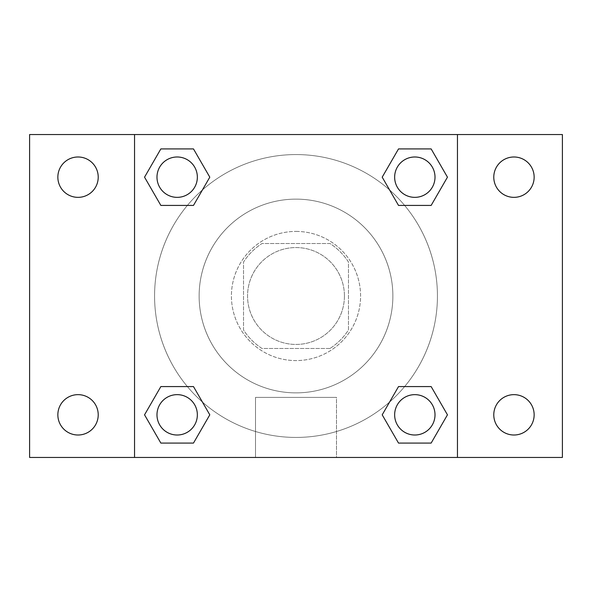 <?xml version="1.0" encoding="UTF-8"?>
<svg xmlns="http://www.w3.org/2000/svg" width="592" height="592" viewBox="0 0 592 592"><rect width="100%" height="100%" fill="white"/><g stroke="black" fill="none" stroke-linecap="round" stroke-linejoin="round"><path stroke-width="0.44" stroke-dasharray="2.96 2.22" d="M344.433 296A48.433 48.433 0 0 0 271.78 254.049A48.433 48.433 0 0 0 271.78 337.951A48.433 48.433 0 0 0 344.433 296A48.433 48.433 0 0 0 271.78 254.049A48.433 48.433 0 0 0 271.78 337.951A48.433 48.433 0 0 0 344.433 296M329.981 348.473L262.019 348.473A62.515 62.515 0 0 1 243.527 329.981L243.527 262.019A62.515 62.515 0 0 1 262.019 243.527L329.981 243.527A62.515 62.515 0 0 1 348.473 262.019L348.473 329.981A62.515 62.515 0 0 1 329.981 348.473L262.019 348.473A62.515 62.515 0 0 1 243.527 329.981L243.527 262.019A62.515 62.515 0 0 1 262.019 243.527L329.981 243.527A62.515 62.515 0 0 1 348.473 262.019L348.473 329.981A62.515 62.515 0 0 1 329.981 348.473M296 231.42A64.58 64.58 0 0 1 351.929 328.294A64.58 64.58 0 0 1 240.071 328.294A64.58 64.58 0 0 1 296 231.42A64.58 64.58 0 0 0 231.42 296A64.58 64.58 0 0 0 296 360.58A64.58 64.58 0 0 0 360.58 296A64.58 64.58 0 0 0 296 231.42M392.873 296A96.873 96.873 0 0 0 247.567 212.106A96.873 96.873 0 0 0 247.567 379.894A96.873 96.873 0 0 0 392.873 296A96.873 96.873 0 0 0 247.567 212.106A96.873 96.873 0 0 0 247.567 379.894A96.873 96.873 0 0 0 392.873 296M78.033 435.009A20.18 20.18 0 0 0 95.512 404.743A20.18 20.18 0 0 0 60.562 404.743A20.18 20.18 0 0 0 78.033 435.009M513.967 435.009A20.18 20.18 0 0 0 531.438 404.743A20.18 20.18 0 0 0 496.488 404.743A20.18 20.18 0 0 0 513.967 435.009M513.967 197.351A20.18 20.18 0 0 0 531.438 167.077A20.18 20.18 0 0 0 496.488 167.077A20.18 20.18 0 0 0 513.967 197.351M78.033 197.351A20.18 20.18 0 0 0 95.512 167.077A20.18 20.18 0 0 0 60.562 167.077A20.18 20.18 0 0 0 78.033 197.351M29.6 134.547L562.4 134.547L562.4 457.453L29.6 457.453L29.6 134.547M134.547 134.547L457.453 134.547L457.453 457.453L134.547 457.453L134.547 134.547L457.453 134.547L457.453 457.453L134.547 457.453L134.547 134.547L134.547 457.453M310.127 134.547L281.873 134.562L310.127 134.547M336.493 457.453L255.507 457.453L336.493 457.453L255.507 457.453L336.493 457.453L336.493 397.395L255.507 397.395L336.493 397.395L255.507 397.395L336.493 397.395L336.493 457.453M437.436 296A141.436 141.436 0 0 0 225.286 173.515A141.436 141.436 0 0 0 225.286 418.485A141.436 141.436 0 0 0 437.436 296A141.436 141.436 0 0 0 225.286 173.515A141.436 141.436 0 0 0 225.286 418.485A141.436 141.436 0 0 0 437.436 296M197.351 414.829A20.18 20.18 0 0 0 167.077 397.35A20.18 20.18 0 0 0 167.077 432.308A20.18 20.18 0 0 0 197.351 414.829A20.18 20.18 0 0 0 167.077 397.35A20.18 20.18 0 0 0 167.077 432.308A20.18 20.18 0 0 0 197.351 414.829A20.18 20.18 0 0 0 167.077 397.35A20.18 20.18 0 0 0 167.077 432.308A20.18 20.18 0 0 0 197.351 414.829M435.009 177.171A20.18 20.18 0 0 0 404.743 159.692A20.18 20.18 0 0 0 404.743 194.65A20.18 20.18 0 0 0 435.009 177.171A20.18 20.18 0 0 0 404.743 159.692A20.18 20.18 0 0 0 404.743 194.65A20.18 20.18 0 0 0 435.009 177.171A20.18 20.18 0 0 0 404.743 159.692A20.18 20.18 0 0 0 404.743 194.65A20.18 20.18 0 0 0 435.009 177.171M197.351 177.171A20.18 20.18 0 0 0 167.077 159.692A20.18 20.18 0 0 0 167.077 194.65A20.18 20.18 0 0 0 197.351 177.171A20.18 20.18 0 0 0 167.077 159.692A20.18 20.18 0 0 0 167.077 194.65A20.18 20.18 0 0 0 197.351 177.171A20.18 20.18 0 0 0 167.077 159.692A20.18 20.18 0 0 0 167.077 194.65A20.18 20.18 0 0 0 197.351 177.171M394.649 414.829A20.18 20.18 0 0 1 424.923 397.35A20.18 20.18 0 0 1 424.923 432.308A20.18 20.18 0 0 1 394.649 414.829A20.18 20.18 0 0 1 424.923 397.35A20.18 20.18 0 0 1 424.923 432.308A20.18 20.18 0 0 1 394.649 414.829M134.547 296L134.547 281.873L134.547 296M457.453 296L457.453 281.873L457.453 296M457.438 296L457.438 281.873L457.438 296M134.562 296L134.562 281.873L134.562 296M457.453 134.547L457.453 457.453M160.854 443.082L144.544 414.829L160.854 386.576L144.544 414.829L160.854 443.082M193.48 386.576L209.797 414.829L193.48 443.082L209.797 414.829L193.48 386.576M398.52 205.424L382.203 177.171L398.52 148.918L382.203 177.171L398.52 205.424M431.146 148.918L447.456 177.171L431.146 205.424L447.456 177.171L431.146 148.918M160.854 205.424L144.544 177.171L160.854 148.918L144.544 177.171L160.854 205.424M193.48 148.918L209.797 177.171L193.48 205.424L209.797 177.171L193.48 148.918M398.52 443.082L382.203 414.829L398.52 386.576L382.203 414.829L398.52 443.082M431.146 386.576L447.456 414.829L431.146 443.082L447.456 414.829L431.146 386.576M435.009 414.829A20.18 20.18 0 0 0 404.743 397.35A20.18 20.18 0 0 0 404.743 432.308A20.18 20.18 0 0 0 435.009 414.829M255.507 397.395L255.507 457.453L255.507 397.395"/><path stroke-width="0.89" d="M29.6 134.547L562.4 134.547L562.4 457.453L29.6 457.453L29.6 134.547M513.967 156.991A20.18 20.18 0 0 1 534.147 177.171A20.18 20.18 0 0 1 513.967 197.351A20.18 20.18 0 0 1 493.78 177.171A20.18 20.18 0 0 1 513.967 156.991M513.967 394.649A20.18 20.18 0 0 1 534.147 414.829A20.18 20.18 0 0 1 513.967 435.009A20.18 20.18 0 0 1 493.78 414.829A20.18 20.18 0 0 1 513.967 394.649M78.033 394.649A20.18 20.18 0 0 1 98.22 414.829A20.18 20.18 0 0 1 78.033 435.009A20.18 20.18 0 0 1 57.853 414.829A20.18 20.18 0 0 1 78.033 394.649M78.033 156.991A20.18 20.18 0 0 1 98.22 177.171A20.18 20.18 0 0 1 78.033 197.351A20.18 20.18 0 0 1 57.853 177.171A20.18 20.18 0 0 1 78.033 156.991M160.854 386.576L193.48 386.576L209.797 414.829L193.48 443.082L160.854 443.082L144.544 414.829L160.854 386.576L193.48 386.576L160.854 386.576M398.52 148.918L431.146 148.918L447.456 177.171L431.146 205.424L398.52 205.424L382.203 177.171L398.52 148.918L431.146 148.918L398.52 148.918M134.547 457.453L134.547 134.547M457.453 134.547L457.453 457.453M160.854 148.918L193.48 148.918L209.797 177.171L193.48 205.424L160.854 205.424L144.544 177.171L160.854 148.918L193.48 148.918L160.854 148.918M398.52 386.576L431.146 386.576L447.456 414.829L431.146 443.082L398.52 443.082L382.203 414.829L398.52 386.576L431.146 386.576L398.52 386.576M431.146 443.082L398.52 443.082L431.146 443.082M435.009 414.829A20.18 20.18 0 0 0 404.743 397.35A20.18 20.18 0 0 0 404.743 432.308A20.18 20.18 0 0 0 435.009 414.829M193.48 443.082L160.854 443.082L193.48 443.082M197.351 414.829A20.18 20.18 0 0 0 167.077 397.35A20.18 20.18 0 0 0 167.077 432.308A20.18 20.18 0 0 0 197.351 414.829M431.146 205.424L398.52 205.424L431.146 205.424M435.009 177.171A20.18 20.18 0 0 0 404.743 159.692A20.18 20.18 0 0 0 404.743 194.65A20.18 20.18 0 0 0 435.009 177.171M193.48 205.424L160.854 205.424L193.48 205.424M197.351 177.171A20.18 20.18 0 0 0 167.077 159.692A20.18 20.18 0 0 0 167.077 194.65A20.18 20.18 0 0 0 197.351 177.171"/></g></svg>
